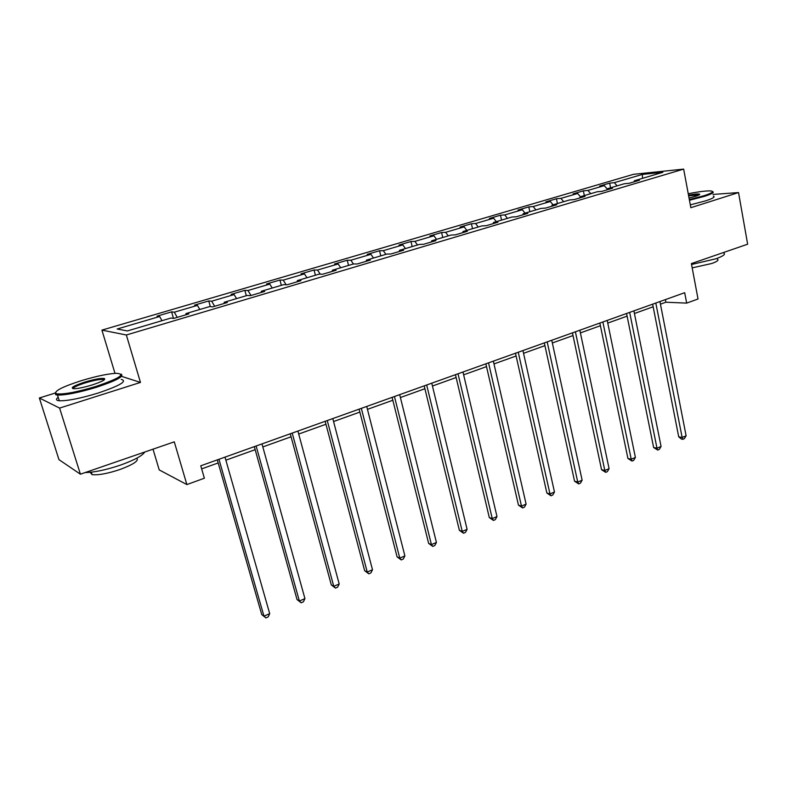 <?xml version="1.0" encoding="UTF-8"?>
<svg xmlns="http://www.w3.org/2000/svg" width="787" height="787" viewBox="0 0 787 787"><rect width="100%" height="100%" fill="white"/><g stroke="black" fill="none" stroke-linecap="round" stroke-linejoin="round"><path stroke-width="1.18" d="M153.012 449.17L159.21 469.908L186.873 484.576L204.374 478.221L200.764 465.796L684.69 292.705L686.667 303.113L698.03 298.991L691.38 263.596L747.65 244.196L738.531 192.559L713.032 194.438M54.913 393.146L39.35 397.986L58.956 459.638L80.402 474.197L59.596 408.089L140.47 382.423L126.353 334.996L101.916 330.117L114.981 373.353M126.353 334.996L683.657 169.107L633.545 174.311L101.916 330.117M39.35 397.986L59.596 408.089M642.379 174.409L614.352 182.663L609.659 183.115L599.625 186.066L604.278 185.624L587.968 190.424L583.364 190.838L573.084 193.868L577.648 193.464L560.924 198.383L556.419 198.757L545.883 201.856L550.339 201.502L533.192 206.548L528.795 206.883L517.984 210.06L522.342 209.745L504.762 214.92L500.463 215.205L489.376 218.461L493.626 218.196L475.574 223.508L471.403 223.744L460.031 227.089L464.153 226.872L445.629 232.322L441.586 232.509L429.909 235.943L433.903 235.775L414.887 241.373L410.971 241.511L398.979 245.032L402.836 244.924L383.308 250.669L379.531 250.748L367.214 254.368L370.933 254.309L350.864 260.222L347.234 260.241L334.583 263.96L338.144 263.96L317.515 270.039L314.052 270L301.037 273.817L304.441 273.886L283.222 280.123L279.936 280.024L266.557 283.959L269.774 284.087L247.954 290.511L244.846 290.334L231.093 294.377L234.123 294.584L211.664 301.195L208.752 300.949L194.586 305.11L197.419 305.386L174.301 312.193L171.596 311.868L157.016 316.148L159.643 316.502L117.165 329.005L127.405 330.933L170.946 318.037L173.76 318.41L188.87 313.934L185.968 313.58L209.637 306.576L212.677 306.871L227.335 302.513L224.216 302.257L247.197 295.45L250.443 295.666L264.668 291.446L261.343 291.259L283.654 284.648L287.098 284.786L300.909 280.684L297.388 280.575L319.06 274.161L322.69 274.23L336.108 270.246L332.409 270.207L353.471 263.97L357.268 263.97L370.313 260.094L366.447 260.123L386.919 254.053L390.883 253.994L403.554 250.236L399.53 250.315L419.441 244.423L423.554 244.295L435.89 240.645L431.709 240.783L451.079 235.047L455.339 234.87L467.34 231.309L463.022 231.506L481.88 225.928L486.268 225.692L497.945 222.229L493.498 222.485L511.855 217.045L516.37 216.759L527.743 213.385L523.178 213.69L541.053 208.398L545.686 208.063L556.753 204.777L552.081 205.132L569.503 199.967L574.244 199.593L585.026 196.386L580.245 196.789L597.225 191.753L602.065 191.339L612.581 188.211L607.692 188.654L624.248 183.755L629.187 183.292L639.438 180.243L634.46 180.725L662.87 172.304L642.379 174.409L642.526 178.334M185.939 314.8L185.968 313.58M174.301 312.193L177.252 317.377M197.419 305.386L199.809 309.478M224.138 303.467L224.216 302.257M211.664 301.195L214.674 306.271M234.123 294.584L236.553 298.598M261.225 292.459L261.343 291.259M247.954 290.511L251.023 295.489M269.774 284.087L272.253 288.022M297.23 281.776L297.388 280.575M283.222 280.123L286.173 284.746M304.441 273.886L306.95 277.742M332.212 271.397L332.409 270.207M317.515 270.039L320.25 274.181M338.144 263.96L340.692 267.747M366.221 261.314L366.447 260.123M350.864 260.222L353.422 263.979M370.933 254.309L373.51 258.028M399.275 251.506L399.53 250.315M383.308 250.669L385.905 254.358M402.836 244.924L405.453 248.564M431.424 241.963L431.709 240.783M414.887 241.373L417.513 244.993M433.903 235.775L436.539 239.356M462.707 232.686L463.022 231.506M445.629 232.322L448.285 235.874M464.153 226.872L466.819 230.384M493.154 223.646L493.498 222.485M475.574 223.508L478.25 227M493.626 218.196L496.312 221.649M522.804 214.851L523.178 213.69M504.762 214.92L507.458 218.353M522.342 209.745L525.057 213.139M551.687 206.283L552.081 205.132M533.192 206.548L535.917 209.922M550.339 201.502L553.074 204.836M579.822 197.93L580.245 196.789M560.924 198.383L563.659 201.698M577.648 193.464L580.393 196.74M607.249 189.795L607.692 188.654M587.968 190.424L590.722 193.681M604.278 185.624L607.436 189.313M633.997 181.856L634.46 180.725M614.352 182.663L617.116 185.86M186.873 484.576L174.281 441.841L80.402 474.197M683.657 169.107L690.838 207.699L738.531 192.559M660.45 304.166L665.881 302.218L686.667 303.113M201.659 468.885L218.196 462.943M225.869 460.188L255.165 449.672M262.819 446.927L291.072 436.785M298.706 434.04L325.956 424.262M333.57 421.527L359.866 412.083M367.45 409.358L392.841 400.249M400.406 397.533L424.911 388.729M432.447 386.023L456.126 377.524M463.632 374.828L486.514 366.614M493.99 363.928L516.105 355.99M523.552 353.314L544.929 345.641M552.346 342.975L573.025 335.557M580.413 332.901L600.412 325.72M607.761 323.083L627.111 316.138M634.43 313.511L653.161 306.782M159.643 316.502L161.974 320.693M665.369 299.611L665.881 302.218M609.659 183.115L610.594 187.798M583.364 190.838L584.338 195.57M556.419 198.757L557.432 203.548M528.795 206.883L529.838 211.713M500.463 215.205L501.555 220.094M471.403 223.744L472.534 228.692M441.586 232.509L442.747 237.517M410.971 241.511L412.181 246.577M379.531 250.748L380.79 255.873M347.234 260.241L348.543 265.426M314.052 270L315.41 275.243M279.936 280.024L281.343 285.327M244.846 290.334L246.311 295.705M208.752 300.949L210.345 306.645M171.596 311.868L173.474 318.381M140.47 382.423L121.552 376.353M652.649 304.166L678.709 436.815L682.132 437.464L655.807 303.034M686.107 435.772L684.385 438.634L682.801 439.313L682.132 437.464L686.107 435.772L659.939 301.559M682.801 439.313L681.424 439.057L678.709 436.815M689.314 199.544L703.981 195.737C712.343 193.002 714.557 191.398 710.602 190.926C706.087 190.739 698.63 191.684 688.241 193.75M712.569 191.585C714.675 192.333 711.989 193.917 704.522 196.327L689.451 200.252M688.507 195.166C694.793 193.995 698.512 193.661 699.633 194.182C699.987 194.615 698.561 195.343 695.364 196.366L689.038 198.039M723.637 252.932C725.909 254.162 723.342 256.109 715.944 258.775L691.547 264.491M717.39 259.198C719.033 260.113 717.183 261.54 711.832 263.478L692.186 267.865M713.327 196.091C715.54 196.858 712.884 198.481 705.359 200.931L690.307 204.856M699.092 194.91L688.625 195.845M96.142 386.378C119.506 378.38 126.215 374.022 116.269 373.294C107.652 373.786 95.935 376.265 81.13 380.731C61.819 387.007 53.536 391.336 56.28 393.726C62.97 394.74 76.26 392.29 96.142 386.378M121.011 374.081C124.661 376.206 116.515 380.593 96.575 387.234C78.828 392.595 65.803 395.202 57.5 395.064L55.72 394.759L55.297 392.654M92.256 384.912C84.819 387.174 78.907 388.444 74.519 388.719C69.472 388.296 72.886 386.083 84.75 382.089C94.558 379.186 101.12 377.996 104.405 378.517C105.852 379.629 101.798 381.764 92.256 384.912M104.278 379.826L103.067 379.383C99.29 379.295 93.319 380.475 85.163 382.915C77.46 385.404 73.398 387.322 72.984 388.68M144.769 452.013C142.378 455.781 134.262 460.149 120.431 465.117C106.117 469.908 94.361 472.387 85.173 472.554M136.82 458.172C139.092 460.67 133.436 464.468 119.84 469.554C107.396 473.656 98.139 475.348 92.089 474.63L90.131 472.308M121.287 379.393C127.661 381.085 120.017 385.61 98.336 392.988C80.618 398.37 67.603 400.967 59.291 400.77C55.975 400.426 55.611 399.265 58.189 397.268M626.58 313.482L653.623 447.508L656.988 448.206L629.669 312.38M661.06 446.465L659.349 449.367L657.716 450.066L656.988 448.206L661.06 446.465L633.899 310.865M657.716 450.066L653.623 447.508M599.851 323.044L627.918 458.467L631.223 459.215L602.872 321.962M635.394 457.434L633.683 460.356L632.02 461.064L631.223 459.215L635.394 457.434L607.21 320.417M632.02 461.064L627.918 458.467M572.444 332.852L601.563 469.691L604.819 470.498L575.386 331.799M609.089 468.678L607.387 471.62L605.685 472.348L604.819 470.498L609.089 468.678L579.842 330.206M605.685 472.348L601.563 469.691M544.329 342.906L574.559 481.211L577.747 482.067L547.191 341.883M582.124 480.198L580.432 483.159L578.681 483.916L577.747 482.067L582.124 480.198L551.756 340.25M578.681 483.916L574.559 481.211M515.485 353.225L546.867 493.016L549.975 493.931L518.249 352.232M554.471 492.013L552.789 495.003L550.989 495.771L549.975 493.931L554.471 492.013L522.932 350.559M550.989 495.771L546.867 493.016M485.864 363.82L518.456 505.126L521.486 506.1L488.54 362.856M526.109 504.133L524.427 507.153L522.588 507.94L521.486 506.1L526.109 504.133L493.351 361.135M522.588 507.94L518.456 505.126M455.457 374.691L489.298 517.551L492.259 518.594L458.024 373.776M496.99 516.567L495.328 519.617L493.439 520.423L492.259 518.594L496.99 516.567L462.972 372.005M493.439 520.423L489.298 517.551M424.213 385.866L459.372 530.31L462.244 531.422L426.682 384.991M467.104 529.336L465.461 532.406L463.513 533.242L462.244 531.422L467.104 529.336L431.758 383.171M463.513 533.242L459.372 530.31M392.113 397.346L428.64 543.404L431.424 544.584L394.464 396.51M436.421 542.45L434.788 545.548L432.791 546.404L431.424 544.584L436.421 542.45L399.688 394.641M432.791 546.404L428.64 543.404M359.108 409.151L397.081 556.862L399.766 558.111L361.341 408.355M404.892 555.927L403.269 559.045L401.222 559.921L399.766 558.111L404.892 555.927L366.712 406.436M401.222 559.921L397.081 556.862M325.169 421.291L364.647 570.683L367.224 572.021L327.264 420.543M372.497 569.768L370.893 572.906L368.788 573.812L367.224 572.021L372.497 569.768L332.793 418.566M368.788 573.812L364.647 570.683M290.255 433.785L331.297 584.898L333.767 586.315L292.213 433.086M339.197 583.993L337.603 587.171L335.439 588.096L333.767 586.315L339.197 583.993L297.899 431.05M335.439 588.096L331.297 584.898M254.319 446.632L297.014 599.517L299.365 601.012L256.129 445.993M304.943 598.632L303.379 601.829L301.146 602.783L299.365 601.012L304.943 598.632L261.982 443.898M301.146 602.783L297.014 599.517M217.31 459.874L261.737 614.549L263.96 616.142L218.963 459.283M269.705 613.683L268.16 616.91L265.868 617.893L263.96 616.142L269.705 613.683L224.993 457.119M265.868 617.893L261.737 614.549M699.161 194.871L699.633 194.182M59.291 400.77L57.5 395.064M103.067 379.383L103.392 380.436M91.322 472.18L92.089 474.63M103.864 379.531L104.405 378.517M56.28 393.726L55.72 394.759"/></g></svg>

